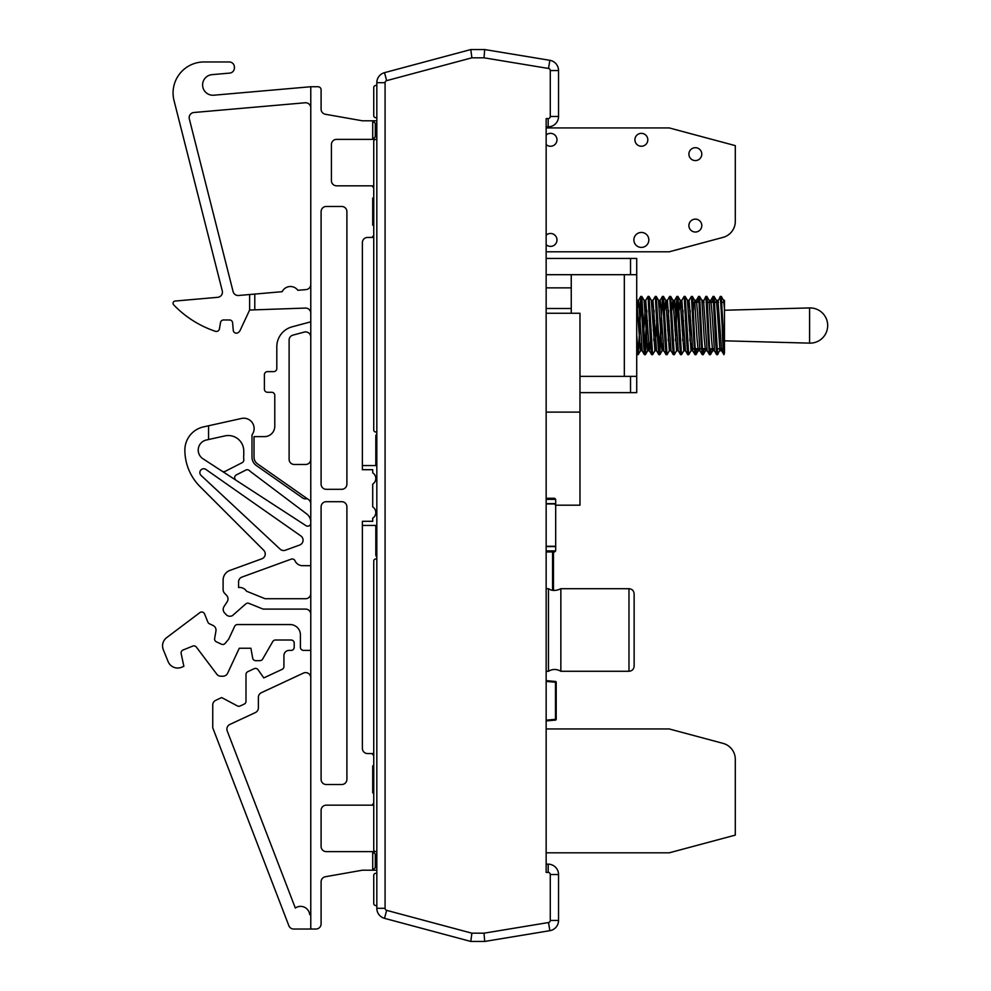 <?xml version="1.0" encoding="UTF-8"?>
<svg xmlns="http://www.w3.org/2000/svg" width="991" height="991" viewBox="0 0 991 991"><rect width="100%" height="100%" fill="white"/><g stroke="black" fill="none" stroke-linecap="round" stroke-linejoin="round"><path stroke-width="1.49" d="M546.152 864.164L548.184 864.164A10.368 10.368 0 0 1 558.54 874.533L558.54 920.441A10.368 10.368 0 0 1 549.856 930.685L484.698 941.45L470.799 941.45L384.508 918.335A10.368 10.368 0 0 1 376.828 908.313L376.828 82.687A10.368 10.368 0 0 1 384.508 72.665L470.799 49.55L484.698 49.55L549.856 60.315A10.368 10.368 0 0 1 558.54 70.559L558.54 116.467A10.368 10.368 0 0 1 548.184 126.836L548.184 118.586A2.118 2.118 0 0 0 550.278 116.467L550.278 70.559A2.118 2.118 0 0 0 548.519 68.466L484.017 57.812L471.889 57.812L386.651 80.643A2.118 2.118 0 0 0 385.078 82.687L385.078 908.313A2.118 2.118 0 0 0 386.651 910.357L471.889 933.188L484.017 933.188L548.519 922.534A2.118 2.118 0 0 0 550.278 920.441L550.278 874.533A2.118 2.118 0 0 0 548.184 872.414L546.152 872.414L546.152 118.586L548.184 118.586M546.152 126.836L548.184 126.836L546.152 126.836M550.278 874.533L558.54 874.533A10.368 10.368 0 0 0 548.184 864.164L548.184 872.414M553.672 929.236A10.368 10.368 0 0 1 549.856 930.685L484.698 941.45L484.017 933.188M484.698 941.45L470.799 941.45L471.889 933.188M470.799 49.55L471.889 57.812M484.698 49.55L484.017 57.812M470.799 941.45L384.508 918.335A10.368 10.368 0 0 1 376.828 908.313L376.828 905.861L375.279 905.452A2.069 2.069 0 0 1 373.743 903.458L373.743 875.363A2.069 2.069 0 0 1 375.812 873.306L376.828 873.306L376.828 870.209L362.384 870.209L325.37 876.738A5.166 5.166 0 0 0 321.096 881.817L321.096 923.885A5.166 5.166 0 0 1 315.943 929.038L310.778 929.038L310.778 86.737L318 86.737A3.097 3.097 0 0 1 321.096 89.822L321.096 109.183A5.166 5.166 0 0 0 325.37 114.262L362.384 120.791L372.715 120.791L372.715 139.372L375.812 139.372A2.069 2.069 0 0 0 373.743 141.44L373.743 429.958A2.069 2.069 0 0 0 376.828 431.754L376.828 433.984A3.097 3.097 0 0 0 375.812 436.275L375.812 465.559L362.384 465.559M376.828 851.628L375.812 851.628A2.069 2.069 0 0 1 373.743 849.56L373.743 561.042A2.069 2.069 0 0 1 376.828 559.246L376.828 557.016A3.097 3.097 0 0 1 375.812 554.725L375.812 525.441L362.384 525.441M376.828 136.795L375.292 136.795L375.292 123.379L372.715 120.791L376.828 120.791L376.828 117.694L375.812 117.694A2.069 2.069 0 0 1 373.743 115.637L373.743 87.542A2.069 2.069 0 0 1 375.279 85.548L376.828 85.139L376.828 82.687A10.368 10.368 0 0 1 384.508 72.665L386.651 80.643M550.278 116.467L558.54 116.467A10.368 10.368 0 0 1 548.184 126.836L548.184 126.836A10.368 10.368 0 0 0 553.672 125.262M381.696 73.891A10.368 10.368 0 0 0 376.828 82.687L385.078 82.687M373.743 803.305A6.714 6.714 0 0 1 372.715 804.122L372.715 805.175L326.262 805.175A5.166 5.166 0 0 0 321.096 810.341L321.096 846.463A5.166 5.166 0 0 0 326.262 851.628L372.715 851.628L372.715 870.209L375.292 867.62L375.292 854.205L376.828 854.205M375.8 851.628L372.715 851.628L375.292 854.205M375.292 136.795L372.715 139.372L336.581 139.372A5.166 5.166 0 0 0 331.428 144.537L331.428 180.659A5.166 5.166 0 0 0 336.581 185.825L372.715 185.825L372.715 186.878A6.714 6.714 0 0 1 373.743 187.695M310.778 321.827L292.11 326.832A20.65 20.65 0 0 0 276.811 346.776L276.811 368.528A3.097 3.097 0 0 1 273.714 371.625L267.496 371.625A3.097 3.097 0 0 0 264.399 374.722L264.399 389.178A3.097 3.097 0 0 0 267.496 392.275L271.683 392.275A3.097 3.097 0 0 1 274.78 395.372L274.78 426.291A10.319 10.319 0 0 1 264.448 436.622L254.03 436.622L254.03 457.148A8.238 8.238 0 0 0 257.536 463.887L308.56 499.613A5.19 5.19 0 0 1 310.778 503.862M307.16 498.634A5.19 5.19 0 0 1 302.614 497.94L256.372 465.559A10.269 10.269 0 0 1 251.999 457.148L251.999 434.863A10.356 10.356 0 0 0 241.519 418.462L208.568 425.771L208.568 439.521L224.957 435.891A15.46 15.46 0 0 1 243.761 450.979L243.761 455.203A18.606 18.606 0 0 0 243.811 459.527A3.097 3.097 0 0 1 242.138 462.686L225.168 471.344A3.097 3.097 0 0 1 222.071 471.171M310.778 522.146A10.319 10.319 0 0 0 306.665 513.908L251.07 472.001A18.606 18.606 0 0 1 249.398 470.589A3.097 3.097 0 0 0 245.855 470.068L236.341 474.912A3.097 3.097 0 0 0 236.069 480.263M373.743 765.114A6.714 6.714 0 0 1 372.715 765.919L372.715 792.812A6.714 6.714 0 0 1 373.743 793.618M373.743 235.573A6.714 6.714 0 0 1 372.715 236.378L372.715 237.444L367.55 237.444A5.166 5.166 0 0 0 362.384 242.597L362.384 469.697L372.715 469.697L372.715 472.818A6.714 6.714 0 0 1 372.715 484.116L372.715 506.884A6.714 6.714 0 0 1 372.715 518.182L372.715 521.303L362.384 521.303L362.384 748.403A5.166 5.166 0 0 0 367.55 753.556L372.715 753.556L372.715 754.622A6.714 6.714 0 0 1 373.743 755.427M373.743 197.382A6.714 6.714 0 0 1 372.715 198.188L372.715 225.081A6.714 6.714 0 0 1 373.743 225.886M341.746 489.306L326.262 489.306A5.166 5.166 0 0 1 321.096 484.141L321.096 211.628A5.166 5.166 0 0 1 326.262 206.475L341.746 206.475A5.166 5.166 0 0 1 346.9 211.628L346.9 484.141A5.166 5.166 0 0 1 341.746 489.306M326.262 501.694L341.746 501.694A5.166 5.166 0 0 1 346.9 506.859L346.9 779.372A5.166 5.166 0 0 1 341.746 784.525L326.262 784.525A5.166 5.166 0 0 1 321.096 779.372L321.096 506.859A5.166 5.166 0 0 1 326.262 501.694M310.778 593.559A5.166 5.166 0 0 1 305.612 598.725L265.117 598.725L246.511 591.206A8.238 8.238 0 0 0 238.571 587.502L238.571 581.915A5.166 5.166 0 0 1 241.965 577.072L291.181 559.159A3.047 3.047 0 0 1 295.008 560.782A8.238 8.238 0 0 0 302.54 565.675L310.778 565.675M310.778 614.259A5.166 5.166 0 0 0 305.612 609.093L263.111 609.093L248.964 603.383A3.097 3.097 0 0 0 245.694 603.99L232.451 615.609A5.166 5.166 0 0 1 226.171 614.606L224.585 612.909A5.166 5.166 0 0 1 224.028 606.579L227.174 601.735A5.166 5.166 0 0 0 226.617 595.405L224.499 593.138A5.166 5.166 0 0 1 223.111 589.608L223.111 580.119A10.319 10.319 0 0 1 229.9 570.42L261.847 558.8A5.166 5.166 0 0 0 263.73 550.29L200.009 486.569A51.668 51.668 0 0 1 184.871 450.038A23.697 23.697 0 0 1 203.44 426.91L208.568 425.771M310.778 86.737L213.821 95.21A10.319 10.319 0 0 1 202.647 85.833A10.319 10.319 0 0 1 212.024 74.647L229.677 73.099A5.166 5.166 0 0 0 234.396 67.958L234.396 67.115A5.166 5.166 0 0 0 229.231 61.962L204.035 61.962A30.969 30.969 0 0 0 174.02 100.537L222.281 290.908A5.166 5.166 0 0 1 217.723 297.312L175.147 301.041A2.267 2.267 0 0 0 173.71 304.881A103.225 103.225 0 0 0 215.369 331.291A3.097 3.097 0 0 0 219.407 328.888L220.522 322.521A3.097 3.097 0 0 1 223.57 319.969L229.528 319.969A3.097 3.097 0 0 1 232.612 322.793L233.269 330.35A3.097 3.097 0 0 0 237.741 332.852A5.166 5.166 0 0 0 240.119 330.412L249.621 310.034L254.786 309.849L254.786 294.079L282.2 291.676A9.154 9.154 0 0 1 297.857 290.301L306.07 289.583A5.166 5.166 0 0 0 310.778 284.442M254.786 294.079L238.558 295.491A5.166 5.166 0 0 1 233.108 291.627L189.318 118.908A5.166 5.166 0 0 1 193.877 112.503L305.166 102.767A5.166 5.166 0 0 1 310.778 107.908M310.778 929.038L293.683 929.038A5.166 5.166 0 0 1 288.864 925.73L212.743 727.778L212.743 704.997A5.166 5.166 0 0 1 215.716 700.327L221.65 697.553L237.382 705.914A3.097 3.097 0 0 0 240.144 705.988L244.207 704.093A3.097 3.097 0 0 0 245.991 701.294L245.991 674.487A3.097 3.097 0 0 1 247.787 671.687L254.191 668.69A3.097 3.097 0 0 1 258.044 669.718L263.779 677.918L282.138 669.346A3.097 3.097 0 0 0 283.934 666.547L283.934 655.547A5.166 5.166 0 0 1 289.087 650.393L291.106 650.393A3.097 3.097 0 0 0 294.203 647.296L294.203 643.109A3.097 3.097 0 0 0 291.106 640.013L275.448 640.013A3.097 3.097 0 0 0 272.76 641.561L262.627 659.114A3.097 3.097 0 0 1 259.952 660.663L255.715 660.663A3.097 3.097 0 0 1 252.668 658.098L250.921 648.25L239.277 648.25L227.62 673.236A5.166 5.166 0 0 1 222.938 676.221L220.894 676.221A5.166 5.166 0 0 1 216.769 674.165L196.367 647.098A3.097 3.097 0 0 0 192.737 646.095L183.013 650.022A3.097 3.097 0 0 0 181.155 653.527L183.868 666.348L181.539 667.29A10.319 10.319 0 0 1 168.111 661.579L163.317 649.737A10.319 10.319 0 0 1 166.674 637.622L199.848 612.636A3.097 3.097 0 0 1 204.58 613.949L207.887 622.137A3.097 3.097 0 0 0 209.448 623.785L213.04 625.457A5.166 5.166 0 0 1 215.939 631.032L214.638 638.477A3.097 3.097 0 0 0 216.372 641.821L221.464 644.2A3.097 3.097 0 0 0 225.143 643.382L228.673 639.183L234.656 626.349A3.097 3.097 0 0 1 237.468 624.553L290.078 624.553A10.319 10.319 0 0 1 300.409 634.884L300.409 647.296A3.097 3.097 0 0 0 303.506 650.393L310.778 650.393M376.828 867.62L375.292 867.62M375.292 123.379L376.828 123.379M310.778 911.497A5.166 5.166 0 0 1 309.712 914.631A9.154 9.154 0 0 0 295.33 908.041L227.236 730.974A5.166 5.166 0 0 1 229.875 724.446L255.405 712.541A5.166 5.166 0 0 0 258.378 707.871L258.378 697.391A5.166 5.166 0 0 1 261.364 692.709L303.432 673.087A5.166 5.166 0 0 1 310.778 677.77M249.621 310.034L249.621 294.525M310.778 459.316A5.166 5.166 0 0 1 305.612 464.482L294.277 464.482A5.166 5.166 0 0 1 289.112 459.316L289.112 340.111A5.166 5.166 0 0 1 292.94 335.119L304.274 332.084A5.166 5.166 0 0 1 310.778 337.064M310.778 313.243A5.166 5.166 0 0 0 305.439 308.077L254.786 309.849M310.778 524.512L310.517 524.326A3.097 3.097 0 0 0 310.778 523.075M208.568 439.521L206.326 440.016A10.319 10.319 0 0 0 202.932 458.746L305.996 525.676A3.097 3.097 0 0 0 310.517 524.326M205.917 469.461A3.853 3.853 0 0 0 200.715 470.192A3.853 3.853 0 0 0 201.086 475.432L280.131 549.138A5.166 5.166 0 0 0 285.408 550.216L299.678 545.025A5.166 5.166 0 0 0 300.868 535.945L205.917 469.461M546.152 251.801L669.235 251.801L723.058 237.369A16.513 16.513 180 0 0 723.133 237.357A16.513 16.513 180 0 1 723.058 237.369L669.235 251.801L546.152 251.801L669.235 251.801L723.157 237.344A16.513 16.513 180 0 0 735.297 221.427L735.297 145.627L700.848 136.399A18.581 18.581 180 0 0 699.448 136.027L669.235 127.926L546.152 127.926M695.348 160.592A6.454 6.454 0 0 1 689.761 150.917A6.454 6.454 0 0 1 700.934 150.917A6.454 6.454 0 0 1 695.348 160.592M695.348 232.03A6.454 6.454 0 0 1 689.761 222.356A6.454 6.454 0 0 1 700.934 222.356A6.454 6.454 0 0 1 695.348 232.03M546.152 135.049A6.454 6.454 0 0 1 556.533 137.452A6.454 6.454 0 0 1 546.152 144.55M546.152 235.177A6.454 6.454 0 0 1 556.533 237.58A6.454 6.454 0 0 1 546.152 244.678M641.363 146.247A6.454 6.454 0 0 1 635.776 136.572A6.454 6.454 0 0 1 646.95 136.572A6.454 6.454 0 0 1 641.363 146.247M641.363 247.403A7.482 7.482 180 0 0 647.841 236.18A7.482 7.482 180 0 0 634.884 236.18A7.482 7.482 180 0 0 641.363 247.403M700.848 136.399A18.581 18.581 180 0 0 699.448 136.027M723.133 743.399L723.157 743.399A16.513 16.513 180 0 1 735.297 759.329L735.297 835.116L669.235 852.817L546.152 852.817L669.235 852.817L699.448 844.728A18.581 18.581 180 0 0 700.848 844.344L735.297 835.116L669.235 852.817L546.152 852.817M699.448 844.728A18.581 18.581 180 0 0 700.848 844.344M556.186 682.13A0.768 0.768 0 0 1 556.199 682.229L555.493 681.461L556.199 682.229L555.493 682.229L555.493 681.461L546.152 680.644L555.493 681.461A0.768 0.768 180 0 1 556.199 682.229L556.199 719.33A0.768 0.768 180 0 1 555.493 720.098L556.199 719.33A0.768 0.768 0 0 1 556.186 719.441M546.152 720.915L555.493 720.098L556.199 719.33L555.493 720.098L546.152 720.915M553.486 590.45L553.486 551.95L553.486 590.45M579.97 392.634L630.524 392.634L630.524 376.369L579.97 376.369L624.33 376.369L624.33 274.693L571.25 274.693L571.25 313.267M546.152 274.693L636.717 274.693L636.717 258.44L630.524 258.44L630.524 274.693L630.524 258.44L546.152 258.44M571.25 308.498L546.152 308.498M571.25 287.861L546.152 287.861M810.068 307.928A17.603 17.603 -135 0 0 809.597 307.928L809.597 343.134A17.603 17.603 45 0 0 827.683 325.531A17.603 17.603 -135 0 0 810.068 307.928M724.458 340.817L809.597 343.134M724.458 310.245L809.597 307.928M647.371 320.465L645.426 354.642L641.809 296.433L640.781 296.433L638.823 330.61M641.301 298.663L638.204 354.642L636.717 334.908L636.717 392.634L630.524 392.634L630.524 376.369L636.717 376.369L636.717 354.691M645.364 354.691L644.385 354.642L643.246 340.111L640.843 296.371M721.299 296.433L723.566 300.36L724.458 308.535L724.458 300.285L724.458 352.982L721.299 296.433L720.259 296.433L717.608 302.305M724.458 351.768C723.69 358.308 722.91 349.563 722.129 325.531L720.321 296.371M720.333 348.758L717.62 354.691L714.077 296.433L713.037 296.433L712.343 302.305M713.557 298.65L713.247 302.305M717.62 354.691L716.642 354.642L715.514 340.111L713.099 296.371M711.142 348.758L710.386 354.691L709.457 345.772L707.066 297.337L706.781 296.371L705.803 296.433L703.164 302.305M710.386 354.691L709.42 354.642L708.28 340.111L705.877 296.371M703.92 348.758L703.164 354.691L702.223 345.698L699.621 296.433L698.581 296.433L697.899 302.305M703.164 354.691L702.198 354.642L701.058 340.111L698.655 296.371M696.698 348.758L695.942 354.691L695.013 345.896L692.61 297.337L691.421 296.371L689.092 300.36L688.262 307.52M690.727 320.465L689.897 340.669M695.942 354.691L694.964 354.642L693.836 340.111L691.421 296.371M690.244 310.406L689.402 330.61M691.879 343.555L691.049 350.715L688.708 354.691L685.177 296.433L684.124 296.433L681.858 300.36L681.04 307.52M683.505 320.465L682.675 340.669M688.708 354.691L687.742 354.642L686.602 340.111L684.199 296.371M683.022 310.406L682.18 330.61M684.645 343.555L683.827 350.715L681.486 354.691L677.943 296.433L676.903 296.433L674.958 330.61M677.423 298.638L675.441 340.656M681.486 354.691L680.52 354.642L679.38 340.111L676.977 296.371M677.423 343.555L676.605 350.715L674.264 354.691L670.721 296.433L669.681 296.433L667.414 300.36L666.584 307.52M669.049 320.465L668.219 340.656M674.264 354.691L673.285 354.642L672.158 340.111L669.743 296.371M668.566 310.406L667.736 330.61M670.201 343.555L669.371 350.715L667.03 354.691L663.487 296.433L662.521 296.371L659.362 352.412M661.827 320.465L659.808 354.691L656.265 296.433L655.224 296.433L652.958 300.36L652.128 307.52M667.03 354.691L666.063 354.642L664.924 340.111L662.521 296.371M654.605 320.452L653.763 340.644M659.808 354.691L658.842 354.642L657.702 340.111L655.299 296.371M654.11 310.406L653.28 330.61M656.897 320.465L654.927 350.715L652.586 354.691L649.043 296.433L648.064 296.371L645.736 300.36L643.766 330.61M652.586 354.691L651.62 354.642L650.48 340.111L648.064 296.371M646.888 310.406L644.906 352.424M724.458 352.982L723.938 354.691L721.597 350.715L717.992 300.36M710.237 348.758L709.94 352.412M703.015 348.758L702.718 352.424M695.793 348.758L695.484 352.412M638.13 354.691L637.163 354.642L636.717 351.805M636.717 296.371L636.717 334.908M636.717 274.693L636.717 376.369L636.717 274.693M693.489 302.305L693.489 309.935M723.566 300.36L724.458 300.285M719.949 350.715L717.472 312.908L716.344 300.36L715.799 302.305M713.111 348.758L712.653 350.789L711.439 338.154L709.11 300.36L706.843 296.433M705.877 348.758L705.419 350.789L704.217 338.154L701.888 300.36L699.621 296.433M698.655 348.758L698.197 350.789L696.995 338.154L694.666 300.36L692.399 296.433M691.049 350.715L687.432 300.36L685.165 296.433M683.827 350.715L680.21 300.36L679.058 310.443M676.605 350.715L672.988 300.36L670.721 296.433M672.901 300.285L671.824 310.443M669.371 350.715L665.766 300.36L664.602 310.418M662.967 343.555L662.075 350.789L658.458 300.285M654.927 350.715L651.31 300.36L649.043 296.433M648.523 343.555L647.618 350.789L644.088 300.36L641.809 296.433M641.301 343.555L640.397 350.789L636.717 300.335M722.142 348.758L721.683 350.789M712.653 350.789L714.461 350.789L712.046 312.908L710.844 300.285L710.386 302.305M709.42 354.642L707.153 350.715L703.536 300.36M702.198 354.642L699.931 350.715L697.59 312.908L696.388 300.285L695.93 302.305M690.975 350.789L692.783 350.789L689.092 300.36M687.742 354.642L685.475 350.715L681.858 300.36M680.52 354.642L678.253 350.715L674.71 300.285L673.806 307.52M673.285 354.642L671.018 350.715L667.414 300.36M666.063 354.642L663.797 350.715L660.266 300.285L659.362 307.52M658.842 354.642L656.575 350.715L652.958 300.36M650.505 340.656L649.427 350.789L647.618 350.789M651.62 354.642L649.34 350.715L645.736 300.36M642.205 350.789L638.588 300.285L637.684 307.52M579.97 322.967L579.97 317.727L579.97 322.967M555.369 505.187L579.97 505.187L579.97 313.267L546.152 313.267M579.97 397.18L579.97 401.132M579.97 352.325L579.97 371.476M579.97 372.046L579.97 390.615M579.97 412.107L546.152 412.107M579.97 416.047L579.97 410.794L579.97 416.047M579.97 490.26L579.97 494.212M579.97 445.405L579.97 464.544M579.97 465.126L579.97 483.682M546.152 546.276L555.369 546.276L546.152 546.276M546.152 551.95L554.613 551.95L546.152 551.95M546.152 498.275L554.613 498.275L555.678 499.353L555.678 550.885L554.613 551.95M546.152 503.948L555.369 503.948L546.152 503.948M634.141 594.699L634.141 665.283L634.129 594.699M546.152 671.279L548.457 671.279L548.457 588.704L549.955 589.509C549.249 589.174 553.771 592.259 560.844 588.704L560.844 671.279L628.975 671.279L628.975 588.704C632.109 589.001 633.831 590.723 634.129 593.857L634.129 666.113C633.831 669.259 632.109 670.981 628.975 671.279M546.152 728.955L669.235 728.955L723.058 743.374A16.513 16.513 180 0 1 735.297 759.329M669.235 728.955L723.058 743.374M548.519 68.466L549.856 60.315A10.368 10.368 0 0 1 558.54 70.559L550.278 70.559M550.278 920.441L558.54 920.441A10.368 10.368 0 0 1 549.856 930.685L548.519 922.534M386.651 910.357L384.508 918.335A10.368 10.368 0 0 1 376.828 908.313L385.078 908.313M546.152 681.412L555.493 682.229L555.493 719.33L546.152 720.147M552.569 590.314L552.569 551.95M546.152 546.586L555.678 546.586M546.152 550.885L555.678 550.885M546.152 499.353L555.678 499.353M546.152 503.639L555.678 503.639M721.225 348.758L716.865 348.758M714.003 348.758L712.195 348.758M706.769 348.758L702.408 348.758M701.504 348.758L695.187 348.758M694.282 348.758L693.489 348.758M724.458 302.305L721.981 302.305M718.525 302.305L714.759 302.305M713.854 302.305L707.537 302.305M704.068 302.305L702.272 302.305M696.846 302.305L695.038 302.305M638.204 354.642L640.471 350.715M645.426 354.642L647.693 350.715M656.265 296.433L658.532 300.36M659.882 354.642L662.149 350.715M663.487 296.433L665.766 300.36M677.943 296.433L680.21 300.36M696.004 354.642L698.271 350.715M703.238 354.642L705.505 350.715M710.46 354.642L712.727 350.715M714.077 296.433L716.344 300.36M716.642 354.642L714.375 350.715M713.037 296.433L710.758 300.36M698.581 296.433L696.314 300.36M694.964 354.642L692.697 350.715M676.903 296.433L674.636 300.36M662.446 296.433L660.179 300.36M644.385 354.642L642.118 350.715M640.781 296.433L638.501 300.36M637.163 354.642L636.717 353.861M640.397 350.789L642.193 350.789M654.84 350.789L656.612 350.789M662.062 350.789L663.871 350.789M669.297 350.789L671.068 350.789M676.519 350.789L678.29 350.789M683.74 350.789L685.549 350.789M698.197 350.789L699.968 350.789M705.419 350.789L707.19 350.789M719.875 350.789L721.646 350.789M636.779 300.285L638.588 300.285M644.001 300.285L645.81 300.285M651.273 300.285L653.032 300.285M658.495 300.285L660.266 300.285M665.679 300.285L667.488 300.285M672.951 300.285L674.71 300.285M680.136 300.285L681.932 300.285M687.395 300.285L689.166 300.285M694.629 300.285L696.388 300.285M701.851 300.285L703.61 300.285M709.073 300.285L710.844 300.285M716.258 300.285L718.066 300.285M546.152 588.704L548.457 588.704M548.457 671.279C552.582 668.875 556.719 668.875 560.844 671.279M560.844 588.704L628.975 588.704"/></g></svg>
